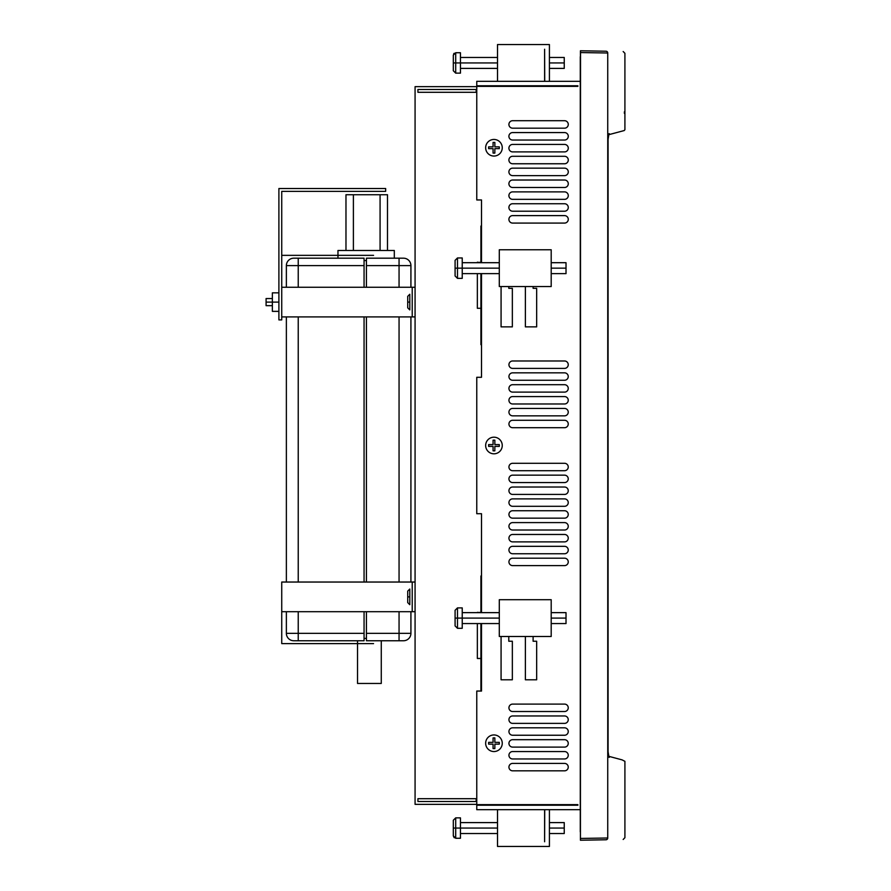 <?xml version="1.0" encoding="UTF-8"?>
<svg xmlns="http://www.w3.org/2000/svg" width="891" height="891" viewBox="0 0 891 891"><rect width="100%" height="100%" fill="white"/><g stroke="black" fill="none" stroke-linecap="round" stroke-linejoin="round"><path stroke-width="1.34" d="M580.431 840.224L580.431 50.776L605.991 51.221L580.553 50.776L580.52 52.558L607.74 53.003C630.65 53.404 630.65 53.404 607.74 53.003L607.74 837.997C630.65 837.596 630.65 837.596 607.74 837.997L607.74 53.003A1.782 1.771 -89 0 0 605.991 51.221C628.901 51.622 628.901 51.622 605.991 51.221A1.782 1.771 91 0 1 607.74 53.003C630.65 53.404 630.65 53.404 607.74 53.003L580.52 52.558L580.431 840.224M580.431 52.558L580.431 838.442M608.063 752.394L608.074 139.586C608.408 134.875 608.854 132.959 609.411 133.839A0.891 0.891 75 0 1 608.831 134.675A0.891 0.891 -105 0 0 609.411 133.839C630.093 128.293 630.093 128.293 609.411 133.839C630.093 128.293 630.093 128.293 609.411 133.839C608.854 132.959 608.408 134.875 608.074 139.586L608.074 751.414C608.408 756.125 608.854 758.041 609.411 757.161C630.093 762.707 630.093 762.707 609.411 757.161C630.093 762.707 630.093 762.707 609.411 757.161A0.891 0.891 -75 0 0 608.831 756.325L615.191 758.029M623.165 51.522L624.914 53.304L624.914 129.674L624.257 130.543L613.81 133.338M624.391 113.369L624.368 111.865M607.74 837.997L580.52 838.442L607.74 837.997A1.782 1.771 89 0 1 605.991 839.779L580.553 840.224L605.991 839.779A1.782 1.771 -91 0 0 607.74 837.997C630.65 837.596 630.65 837.596 607.74 837.997M609.099 756.403L612.34 757.272M612.64 757.35L615.948 758.23M616.494 758.375L621.974 759.845L616.494 758.375M622.107 759.889L624.914 761.326L624.914 837.696L623.165 839.478M608.753 756.303C629.425 761.85 629.425 761.85 608.753 756.303C629.425 761.85 629.425 761.85 608.753 756.303L608.843 756.348A0.891 0.891 105 0 1 609.411 757.161C608.854 758.041 608.408 756.125 608.074 751.414L608.052 752.004M608.843 134.652L608.063 139.397L608.753 134.697C629.425 129.15 629.425 129.15 608.753 134.697L608.809 134.686M615.191 132.971L608.943 134.641M608.074 139.586L608.052 138.996M580.553 50.776L605.991 51.221M480.906 664.831L481.508 664.831L481.508 623.555L481.508 691.048L476.763 691.048L476.763 804.64L577.88 804.64L577.88 805.23L476.763 805.23L476.763 809.674L580.52 809.674L476.763 809.674L476.763 805.23M476.763 85.77L476.763 81.326L580.52 81.326L476.763 81.326L476.763 85.77L577.88 85.77L577.88 86.36L476.763 86.36L476.763 199.952L481.508 199.952L481.508 262.7L481.508 255.817L480.906 255.817M480.906 314.891L481.508 314.891L481.508 273.615L481.508 377.294L476.763 377.294L476.763 513.706L481.508 513.706L481.508 612.64L481.508 605.757L480.906 605.757M501.076 679.788L501.076 636.486L501.076 679.788L512.347 679.788L501.076 679.788M508.783 636.486L508.783 641.23L512.347 641.23L512.347 679.788L512.347 641.23M525.389 679.788L525.389 636.486L525.389 679.788L536.66 679.788L525.389 679.788M533.108 636.486L533.108 641.23L536.66 641.23L536.66 679.788L536.66 641.23M501.076 326.874L501.076 286.546L501.076 326.874L512.347 326.874L501.076 326.874M508.783 286.546L508.783 288.328L512.347 288.328L512.347 326.874L512.347 288.328M525.389 326.874L525.389 286.546L525.389 326.874L536.66 326.874L525.389 326.874M533.108 286.546L533.108 288.328L536.66 288.328L536.66 326.874L536.66 288.328M502.257 445.5A8.309 8.309 0 0 1 493.959 453.809A8.309 8.309 0 0 1 485.651 445.5A8.309 8.309 0 0 1 493.959 437.191A8.309 8.309 0 0 1 502.257 445.5M485.651 743.25A8.309 8.309 0 0 1 493.959 734.941A8.309 8.309 0 0 1 502.257 743.25A8.309 8.309 0 0 1 493.959 751.547A8.309 8.309 0 0 1 485.651 743.25M485.651 147.75A8.309 8.309 0 0 1 493.959 139.453A8.309 8.309 0 0 1 502.257 147.75A8.309 8.309 0 0 1 493.959 156.059A8.309 8.309 0 0 1 485.651 147.75M512.637 427.702A3.709 3.709 0 0 1 508.939 424.005A3.709 3.709 0 0 1 512.637 420.296L564.538 420.296A3.709 3.709 0 0 1 568.246 424.005A3.709 3.709 0 0 1 564.538 427.702L512.637 427.702A3.709 3.709 0 0 1 508.939 424.005A3.709 3.709 0 0 1 512.637 420.296M512.637 415.841A3.709 3.709 0 0 1 508.939 412.132A3.709 3.709 0 0 1 512.637 408.434L564.538 408.434A3.709 3.709 0 0 1 568.246 412.132A3.709 3.709 0 0 1 564.538 415.841L512.637 415.841A3.709 3.709 0 0 1 508.939 412.132A3.709 3.709 0 0 1 512.637 408.434M512.637 403.979A3.709 3.709 0 0 1 508.939 400.271A3.709 3.709 0 0 1 512.637 396.573L564.538 396.573A3.709 3.709 0 0 1 568.246 400.271A3.709 3.709 0 0 1 564.538 403.979L512.637 403.979A3.709 3.709 0 0 1 508.939 400.271A3.709 3.709 0 0 1 512.637 396.573M512.637 392.118A3.709 3.709 0 0 1 508.939 388.409A3.709 3.709 0 0 1 512.637 384.7L564.538 384.7A3.709 3.709 0 0 1 568.246 388.409A3.709 3.709 0 0 1 564.538 392.118L512.637 392.118A3.709 3.709 0 0 1 508.939 388.409A3.709 3.709 0 0 1 512.637 384.7M512.637 380.257A3.709 3.709 0 0 1 508.939 376.548A3.709 3.709 0 0 1 512.637 372.839L564.538 372.839A3.709 3.709 0 0 1 568.246 376.548A3.709 3.709 0 0 1 564.538 380.257L512.637 380.257A3.709 3.709 0 0 1 508.939 376.548A3.709 3.709 0 0 1 512.637 372.839M512.637 368.395A3.709 3.709 0 0 1 508.939 364.686A3.709 3.709 0 0 1 512.637 360.978L564.538 360.978A3.709 3.709 0 0 1 568.246 364.686A3.709 3.709 0 0 1 564.538 368.395L512.637 368.395A3.709 3.709 0 0 1 508.939 364.686A3.709 3.709 0 0 1 512.637 360.978M512.637 470.704A3.709 3.709 0 0 1 508.939 466.995A3.709 3.709 0 0 1 512.637 463.298L564.538 463.298A3.709 3.709 0 0 1 568.246 466.995A3.709 3.709 0 0 1 564.538 470.704L512.637 470.704A3.709 3.709 0 0 1 508.939 466.995A3.709 3.709 0 0 1 512.637 463.298M512.637 482.566A3.709 3.709 0 0 1 508.939 478.868A3.709 3.709 0 0 1 512.637 475.159L564.538 475.159A3.709 3.709 0 0 1 568.246 478.868A3.709 3.709 0 0 1 564.538 482.566L512.637 482.566A3.709 3.709 0 0 1 508.939 478.868A3.709 3.709 0 0 1 512.637 475.159M512.637 494.427A3.709 3.709 0 0 1 508.939 490.729A3.709 3.709 0 0 1 512.637 487.021L564.538 487.021A3.709 3.709 0 0 1 568.246 490.729A3.709 3.709 0 0 1 564.538 494.427L512.637 494.427A3.709 3.709 0 0 1 508.939 490.729A3.709 3.709 0 0 1 512.637 487.021M512.637 506.3A3.709 3.709 0 0 1 508.939 502.591A3.709 3.709 0 0 1 512.637 498.882L564.538 498.882A3.709 3.709 0 0 1 568.246 502.591A3.709 3.709 0 0 1 564.538 506.3L512.637 506.3A3.709 3.709 0 0 1 508.939 502.591A3.709 3.709 0 0 1 512.637 498.882M512.637 518.161A3.709 3.709 0 0 1 508.939 514.452A3.709 3.709 0 0 1 512.637 510.743L564.538 510.743A3.709 3.709 0 0 1 568.246 514.452A3.709 3.709 0 0 1 564.538 518.161L512.637 518.161A3.709 3.709 0 0 1 508.939 514.452A3.709 3.709 0 0 1 512.637 510.743M512.637 530.022A3.709 3.709 0 0 1 508.939 526.314A3.709 3.709 0 0 1 512.637 522.605L564.538 522.605A3.709 3.709 0 0 1 568.246 526.314A3.709 3.709 0 0 1 564.538 530.022L512.637 530.022A3.709 3.709 0 0 1 508.939 526.314A3.709 3.709 0 0 1 512.637 522.605M512.637 541.884A3.709 3.709 0 0 1 508.939 538.175A3.709 3.709 0 0 1 512.637 534.466L564.538 534.466A3.709 3.709 0 0 1 568.246 538.175A3.709 3.709 0 0 1 564.538 541.884L512.637 541.884A3.709 3.709 0 0 1 508.939 538.175A3.709 3.709 0 0 1 512.637 534.466M512.637 553.745A3.709 3.709 0 0 1 508.939 550.037A3.709 3.709 0 0 1 512.637 546.328L564.538 546.328A3.709 3.709 0 0 1 568.246 550.037A3.709 3.709 0 0 1 564.538 553.745L512.637 553.745A3.709 3.709 0 0 1 508.939 550.037A3.709 3.709 0 0 1 512.637 546.328M512.637 565.607A3.709 3.709 0 0 1 508.939 561.898A3.709 3.709 0 0 1 512.637 558.189L564.538 558.189A3.709 3.709 0 0 1 568.246 561.898A3.709 3.709 0 0 1 564.538 565.607L512.637 565.607A3.709 3.709 0 0 1 508.939 561.898A3.709 3.709 0 0 1 512.637 558.189M564.538 704.102A3.709 3.709 0 0 1 568.246 707.81A3.709 3.709 0 0 1 564.538 711.519L512.637 711.519A3.709 3.709 0 0 1 508.939 707.81A3.709 3.709 0 0 1 512.637 704.102L564.538 704.102A3.709 3.709 0 0 1 568.246 707.81A3.709 3.709 0 0 1 564.538 711.519M564.538 715.963A3.709 3.709 0 0 1 568.246 719.672A3.709 3.709 0 0 1 564.538 723.381L512.637 723.381A3.709 3.709 0 0 1 508.939 719.672A3.709 3.709 0 0 1 512.637 715.963L564.538 715.963A3.709 3.709 0 0 1 568.246 719.672A3.709 3.709 0 0 1 564.538 723.381M564.538 727.824A3.709 3.709 0 0 1 568.246 731.533A3.709 3.709 0 0 1 564.538 735.242L512.637 735.242A3.709 3.709 0 0 1 508.939 731.533A3.709 3.709 0 0 1 512.637 727.824L564.538 727.824A3.709 3.709 0 0 1 568.246 731.533A3.709 3.709 0 0 1 564.538 735.242M564.538 739.686A3.709 3.709 0 0 1 568.246 743.395A3.709 3.709 0 0 1 564.538 747.103L512.637 747.103A3.709 3.709 0 0 1 508.939 743.395A3.709 3.709 0 0 1 512.637 739.686L564.538 739.686A3.709 3.709 0 0 1 568.246 743.395A3.709 3.709 0 0 1 564.538 747.103M564.538 751.547A3.709 3.709 0 0 1 568.246 755.256A3.709 3.709 0 0 1 564.538 758.965L512.637 758.965A3.709 3.709 0 0 1 508.939 755.256A3.709 3.709 0 0 1 512.637 751.547L564.538 751.547A3.709 3.709 0 0 1 568.246 755.256A3.709 3.709 0 0 1 564.538 758.965M564.538 763.409A3.709 3.709 0 0 1 568.246 767.118A3.709 3.709 0 0 1 564.538 770.826L512.637 770.826A3.709 3.709 0 0 1 508.939 767.118A3.709 3.709 0 0 1 512.637 763.409L564.538 763.409A3.709 3.709 0 0 1 568.246 767.118A3.709 3.709 0 0 1 564.538 770.826M564.538 215.611A3.742 3.742 0 0 1 568.28 219.342A3.742 3.742 0 0 1 564.538 223.084L512.637 223.084A3.742 3.742 0 0 1 508.906 219.342A3.742 3.742 0 0 1 512.637 215.611L564.538 215.611A3.742 3.742 0 0 1 568.28 219.342A3.742 3.742 0 0 1 564.538 223.084M564.538 203.738A3.742 3.742 0 0 1 568.28 207.48A3.742 3.742 0 0 1 564.538 211.212L512.637 211.212A3.742 3.742 0 0 1 508.906 207.48A3.742 3.742 0 0 1 512.637 203.738L564.538 203.738A3.742 3.742 0 0 1 568.28 207.48A3.742 3.742 0 0 1 564.538 211.212M564.538 191.877A3.742 3.742 0 0 1 568.28 195.619A3.742 3.742 0 0 1 564.538 199.35L512.637 199.35A3.742 3.742 0 0 1 508.906 195.619A3.742 3.742 0 0 1 512.637 191.877L564.538 191.877A3.742 3.742 0 0 1 568.28 195.619A3.742 3.742 0 0 1 564.538 199.35M564.538 180.015A3.742 3.742 0 0 1 568.28 183.758A3.742 3.742 0 0 1 564.538 187.489L512.637 187.489A3.742 3.742 0 0 1 508.906 183.758A3.742 3.742 0 0 1 512.637 180.015L564.538 180.015A3.742 3.742 0 0 1 568.28 183.758A3.742 3.742 0 0 1 564.538 187.489M564.538 168.154A3.742 3.742 0 0 1 568.28 171.896A3.742 3.742 0 0 1 564.538 175.627L512.637 175.627A3.742 3.742 0 0 1 508.906 171.896A3.742 3.742 0 0 1 512.637 168.154L564.538 168.154A3.742 3.742 0 0 1 568.28 171.896A3.742 3.742 0 0 1 564.538 175.627M564.538 156.293A3.742 3.742 0 0 1 568.28 160.035A3.742 3.742 0 0 1 564.538 163.766L512.637 163.766A3.742 3.742 0 0 1 508.906 160.035A3.742 3.742 0 0 1 512.637 156.293L564.538 156.293A3.742 3.742 0 0 1 568.28 160.035A3.742 3.742 0 0 1 564.538 163.766M564.538 144.431A3.742 3.742 0 0 1 568.28 148.173A3.742 3.742 0 0 1 564.538 151.904L512.637 151.904A3.742 3.742 0 0 1 508.906 148.173A3.742 3.742 0 0 1 512.637 144.431L564.538 144.431A3.742 3.742 0 0 1 568.28 148.173A3.742 3.742 0 0 1 564.538 151.904M564.538 132.57A3.742 3.742 0 0 1 568.28 136.301A3.742 3.742 0 0 1 564.538 140.043L512.637 140.043A3.742 3.742 0 0 1 508.906 136.301A3.742 3.742 0 0 1 512.637 132.57L564.538 132.57A3.742 3.742 0 0 1 568.28 136.301A3.742 3.742 0 0 1 564.538 140.043M564.538 120.708A3.742 3.742 0 0 1 568.28 124.439A3.742 3.742 0 0 1 564.538 128.181L512.637 128.181A3.742 3.742 0 0 1 508.906 124.439A3.742 3.742 0 0 1 512.637 120.708L564.538 120.708A3.742 3.742 0 0 1 568.28 124.439A3.742 3.742 0 0 1 564.538 128.181M476.763 377.294L476.763 513.706M476.763 691.048L476.763 804.64M476.763 86.36L476.763 199.952M577.88 86.36L577.88 85.77M577.88 805.23L577.88 804.64M564.538 427.702A3.709 3.709 0 0 0 568.246 424.005A3.709 3.709 0 0 0 564.538 420.296M564.538 415.841A3.709 3.709 0 0 0 568.246 412.132A3.709 3.709 0 0 0 564.538 408.434M564.538 403.979A3.709 3.709 0 0 0 568.246 400.271A3.709 3.709 0 0 0 564.538 396.573M564.538 392.118A3.709 3.709 0 0 0 568.246 388.409A3.709 3.709 0 0 0 564.538 384.7M564.538 380.257A3.709 3.709 0 0 0 568.246 376.548A3.709 3.709 0 0 0 564.538 372.839M564.538 368.395A3.709 3.709 0 0 0 568.246 364.686A3.709 3.709 0 0 0 564.538 360.978M564.538 470.704A3.709 3.709 0 0 0 568.246 466.995A3.709 3.709 0 0 0 564.538 463.298M564.538 482.566A3.709 3.709 0 0 0 568.246 478.868A3.709 3.709 0 0 0 564.538 475.159M564.538 494.427A3.709 3.709 0 0 0 568.246 490.729A3.709 3.709 0 0 0 564.538 487.021M564.538 506.3A3.709 3.709 0 0 0 568.246 502.591A3.709 3.709 0 0 0 564.538 498.882M564.538 518.161A3.709 3.709 0 0 0 568.246 514.452A3.709 3.709 0 0 0 564.538 510.743M564.538 530.022A3.709 3.709 0 0 0 568.246 526.314A3.709 3.709 0 0 0 564.538 522.605M564.538 541.884A3.709 3.709 0 0 0 568.246 538.175A3.709 3.709 0 0 0 564.538 534.466M564.538 553.745A3.709 3.709 0 0 0 568.246 550.037A3.709 3.709 0 0 0 564.538 546.328M564.538 565.607A3.709 3.709 0 0 0 568.246 561.898A3.709 3.709 0 0 0 564.538 558.189M512.637 704.102A3.709 3.709 0 0 0 508.939 707.81A3.709 3.709 0 0 0 512.637 711.519M512.637 715.963A3.709 3.709 0 0 0 508.939 719.672A3.709 3.709 0 0 0 512.637 723.381M512.637 727.824A3.709 3.709 0 0 0 508.939 731.533A3.709 3.709 0 0 0 512.637 735.242M512.637 739.686A3.709 3.709 0 0 0 508.939 743.395A3.709 3.709 0 0 0 512.637 747.103M512.637 751.547A3.709 3.709 0 0 0 508.939 755.256A3.709 3.709 0 0 0 512.637 758.965M512.637 763.409A3.709 3.709 0 0 0 508.939 767.118A3.709 3.709 0 0 0 512.637 770.826M512.637 215.611A3.742 3.742 0 0 0 508.906 219.342A3.742 3.742 0 0 0 512.637 223.084M512.637 203.738A3.742 3.742 0 0 0 508.906 207.48A3.742 3.742 0 0 0 512.637 211.212M512.637 191.877A3.742 3.742 0 0 0 508.906 195.619A3.742 3.742 0 0 0 512.637 199.35M512.637 180.015A3.742 3.742 0 0 0 508.906 183.758A3.742 3.742 0 0 0 512.637 187.489M512.637 168.154A3.742 3.742 0 0 0 508.906 171.896A3.742 3.742 0 0 0 512.637 175.627M512.637 156.293A3.742 3.742 0 0 0 508.906 160.035A3.742 3.742 0 0 0 512.637 163.766M512.637 144.431A3.742 3.742 0 0 0 508.906 148.173A3.742 3.742 0 0 0 512.637 151.904M512.637 132.57A3.742 3.742 0 0 0 508.906 136.301A3.742 3.742 0 0 0 512.637 140.043M512.637 120.708A3.742 3.742 0 0 0 508.906 124.439A3.742 3.742 0 0 0 512.637 128.181M415.072 86.661L415.072 804.339L476.763 804.339L415.072 804.339L415.072 86.661L476.763 86.661L415.072 86.661M477.353 612.64L480.906 612.362L480.906 575.987L481.508 575.987M481.508 344.672L480.906 344.672L480.906 308.286L477.353 308.286L477.353 273.615M477.353 262.7L480.906 262.188L480.906 226.047L481.508 226.047M476.763 92.296L417.924 92.296L417.924 89.512L476.763 89.512M476.763 801.488L417.924 801.488L417.924 798.704L476.763 798.704M480.906 691.048L480.906 658.471L477.353 658.471L477.353 623.555M477.353 612.362L480.906 612.64M480.906 623.555L480.906 658.471L477.353 658.471M476.162 89.512L476.162 92.296L476.162 89.512M476.162 798.704L476.162 801.488L476.162 798.704M477.353 262.188L480.906 262.7M480.906 273.615L480.906 308.286L477.353 308.286M364.063 258.19L293.785 258.19A7.418 7.418 90 0 0 286.367 265.607A7.418 7.418 -90 0 1 293.785 258.19L364.063 258.19L364.063 265.607L298.229 265.607L298.229 258.19L298.229 287.258L298.229 265.607L286.367 265.607L364.063 265.607L364.063 287.258M410.918 265.607L399.057 265.607L399.057 287.258L399.057 265.607L410.918 265.607A7.418 7.418 0 0 0 403.512 258.19L366.435 258.19L403.512 258.19A7.418 7.418 0 0 1 410.918 265.607L410.918 287.258M364.063 640.752L298.229 640.752L298.229 633.345L286.367 633.345L364.063 633.345L364.063 640.752L298.229 640.752L298.229 611.694L298.229 633.345L364.063 633.345L364.063 611.694M364.063 582.035L364.063 316.906M298.229 316.906L298.229 582.035L298.229 316.906M366.435 611.694L366.435 633.345L399.057 633.345L399.057 611.694L399.057 633.345L410.918 633.345A7.418 7.418 90 0 1 403.512 640.752L366.435 640.752L366.435 633.345L399.057 633.345L399.057 640.752L399.057 633.345L399.057 640.752L366.435 640.752M399.057 582.035L399.057 316.906L399.057 582.035M399.057 258.19L399.057 265.607L399.057 258.19L399.057 265.607L366.435 265.607L366.435 287.258M366.435 316.906L366.435 582.035M298.229 640.752L293.785 640.752A7.418 7.418 0 0 1 286.367 633.345L286.367 611.694L286.367 633.345A7.418 7.418 0 0 0 293.785 640.752L298.229 640.752L298.229 633.345M298.229 258.19L298.229 265.607M286.367 582.035L286.367 316.906L286.367 582.035M286.367 287.258L286.367 265.607L286.367 287.258M399.057 640.752L403.512 640.752A7.418 7.418 -90 0 0 410.918 633.345L399.057 633.345M410.918 316.906L410.918 582.035M410.918 611.694L410.918 633.345M399.057 265.607L366.435 265.607L366.435 258.19M357.536 640.752L357.536 683.464L381.27 683.464L381.27 640.752L381.27 683.464L357.536 683.464L357.536 640.752M364.063 638.379L366.435 638.379L364.063 638.379M364.063 260.562L366.435 260.562L364.063 260.562M394.312 258.19L394.312 250.482L337.967 250.482L337.967 258.19L337.967 250.482L394.312 250.482L394.312 258.19M281.734 611.694L415.072 611.694L412.221 611.694L412.221 582.035L415.072 582.035L412.221 582.035L412.221 611.694L281.734 611.694L281.734 582.035L412.221 582.035L281.734 582.035L281.734 643.603L281.734 611.694M373.552 643.603L281.734 643.603M281.734 287.258L281.734 191.365L385.658 191.365L385.658 188.524L385.658 191.365L281.734 191.365L281.734 287.258L412.221 287.258L412.221 316.906L281.734 316.906L281.734 287.258L281.734 316.906L412.221 316.906L412.221 287.258L415.072 287.258L281.734 287.258L281.734 255.349L373.552 255.349M412.221 316.906L415.072 316.906L412.221 316.906M272.368 305.658L266.086 305.658L266.086 302.105L272.368 302.105L266.086 302.105L266.086 298.541L272.368 298.541M266.086 302.105C266.086 297.527 266.086 297.527 266.086 302.105C266.086 306.671 266.086 306.671 266.086 302.105M345.975 194.728L387.496 194.728L387.496 250.482L387.496 194.728L353.393 194.728L353.393 250.482L353.393 194.728L345.975 194.728L345.975 250.482L345.975 194.728M380.078 250.482L380.078 194.728L380.078 250.482M281.734 316.906L281.734 319.902L281.734 316.906M278.894 319.902L278.894 188.524L385.658 188.524L278.894 188.524L278.894 319.902L281.734 319.902M272.368 311.36L272.368 292.849L272.368 311.36L278.894 311.36M278.894 302.105L272.368 302.105L278.894 302.105M278.894 292.849L272.368 292.849M407.722 596.87L409.793 596.87L409.793 604.688L407.722 602.617L407.722 591.112L409.793 589.04L409.793 596.87L407.722 596.87M407.722 302.082L409.793 302.082L409.793 309.912L407.722 307.84L407.722 296.335L409.793 294.253L409.793 302.082L407.722 302.082M551.195 249.77L499.294 249.77L499.294 286.546L499.294 249.77L551.195 249.77L551.195 286.546L499.294 286.546L551.195 286.546L551.195 249.77M551.195 262.7L566.019 262.7L566.019 268.158C566.019 261.152 566.019 261.152 566.019 268.158C566.019 275.163 566.019 275.163 566.019 268.158L551.195 268.158L566.019 268.158L566.019 273.615L551.195 273.615M499.294 268.158L462.229 268.158L499.294 268.158M499.294 262.7L462.229 262.7L462.229 273.615L499.294 273.615M457.484 268.158L462.229 268.158L462.229 278.36L457.484 278.36L457.484 257.956L457.484 268.158L455.089 268.158L455.089 260.35L457.484 257.956L462.229 257.956L462.229 268.158L457.484 268.158L457.484 278.36L455.089 275.965L455.089 268.158L457.484 268.158M551.195 599.71L499.294 599.71L499.294 636.486L499.294 599.71L551.195 599.71L551.195 636.486L499.294 636.486L551.195 636.486L551.195 599.71M551.195 612.64L566.019 612.64L566.019 618.098C566.019 611.092 566.019 611.092 566.019 618.098C566.019 625.103 566.019 625.103 566.019 618.098L551.195 618.098L566.019 618.098L566.019 623.555L551.195 623.555M499.294 618.098L462.229 618.098L499.294 618.098M499.294 612.64L462.229 612.64L462.229 623.555L499.294 623.555M457.484 618.098L462.229 618.098L462.229 628.3L457.484 628.3L457.484 607.896L457.484 618.098L455.089 618.098L455.089 610.29L457.484 607.896L462.229 607.896L462.229 618.098L457.484 618.098L457.484 628.3L455.089 625.905L455.089 618.098L457.484 618.098M580.286 56.712L580.286 831.916M493.959 85.77L493.959 86.36M493.959 156.059A8.309 8.309 0 0 1 485.651 147.75A8.309 8.309 0 0 1 493.959 139.453A8.309 8.309 0 0 1 502.257 147.75A8.309 8.309 0 0 1 493.959 156.059M499.294 146.859L494.85 146.859L494.85 142.415L493.068 142.415L493.068 146.859L488.624 146.859L488.624 148.641L493.068 148.641L493.068 153.096L494.85 153.096L494.85 148.641L499.294 148.641L499.294 146.859L499.294 148.641M494.85 142.415L493.068 142.415M488.624 146.859L488.624 148.641M493.068 153.096L494.85 153.096M493.959 453.809A8.309 8.309 0 0 1 485.651 445.5A8.309 8.309 0 0 1 493.959 437.191A8.309 8.309 0 0 1 502.257 445.5A8.309 8.309 0 0 1 493.959 453.809M499.294 444.609L494.85 444.609L494.85 440.165L493.068 440.165L493.068 444.609L488.624 444.609L488.624 446.391L493.068 446.391L493.068 450.835L494.85 450.835L494.85 446.391L499.294 446.391L499.294 444.609L499.294 446.391M494.85 440.165L493.068 440.165M488.624 444.609L488.624 446.391M493.068 450.835L494.85 450.835M493.959 751.547A8.309 8.309 0 0 1 485.651 743.25A8.309 8.309 0 0 1 493.959 734.941A8.309 8.309 0 0 1 502.257 743.25A8.309 8.309 0 0 1 493.959 751.547M499.294 742.359L494.85 742.359L494.85 737.904L493.068 737.904L493.068 742.359L488.624 742.359L488.624 744.141L493.068 744.141L493.068 748.585L494.85 748.585L494.85 744.141L499.294 744.141L499.294 742.359L499.294 744.141M494.85 737.904L493.068 737.904M488.624 742.359L488.624 744.141M493.068 748.585L494.85 748.585M493.959 804.64L493.959 805.23M497.512 841.761L497.512 810.264L497.512 846.45L549.413 846.45L549.413 809.674L549.413 846.45L497.512 846.45L497.512 810.264A0.59 0.59 0 0 1 498.114 809.674M501.076 805.23L501.076 804.64L501.076 805.23M507.001 804.64L507.001 805.23L507.001 804.64M525.389 805.23L525.389 804.64L525.389 805.23M531.326 804.64L531.326 805.23L531.326 804.64M544.613 809.674L544.613 841.761L544.724 809.674M501.076 85.77L501.076 86.36L501.076 85.77M507.001 86.36L507.001 85.77L507.001 86.36M525.389 85.77L525.389 86.36L525.389 85.77M531.326 86.36L531.326 85.77L531.326 86.36M544.613 81.326L544.613 49.239L544.724 81.326M497.512 49.239L497.512 80.736L497.512 44.55L549.413 44.55L549.413 81.326L549.413 44.55L497.512 44.55L497.512 80.736A0.59 0.59 0 0 0 498.114 81.326M549.413 57.481L564.248 57.481L564.248 62.938L549.413 62.938L564.248 62.938C564.248 55.933 564.248 55.933 564.248 62.938C564.248 69.944 564.248 69.944 564.248 62.938L564.248 68.395L549.413 68.395M497.512 57.481L460.447 57.481L460.447 62.938L497.512 62.938L460.447 62.938L460.447 68.395L497.512 68.395M455.702 62.938L460.447 62.938L460.447 73.14L455.702 73.14L455.702 62.938L455.702 73.14L453.307 70.745L453.307 62.938L455.702 62.938L455.702 52.736L455.702 62.938L453.307 62.938L453.307 55.131L455.702 52.736L460.447 52.736L460.447 62.938L455.702 62.938M549.413 822.605L564.248 822.605L564.248 828.062L549.413 828.062L564.248 828.062C564.248 821.057 564.248 821.057 564.248 828.062C564.248 835.067 564.248 835.067 564.248 828.062L564.248 833.519L549.413 833.519M497.512 822.605L460.447 822.605L460.447 828.062L497.512 828.062L460.447 828.062L460.447 833.519L497.512 833.519M454.221 837.752L453.307 835.869L453.307 828.062L460.447 828.062L460.447 838.264L455.702 838.264L455.702 828.062L455.657 838.264M460.447 828.062L455.702 828.062L455.702 817.86L455.702 828.062L453.307 828.062L453.307 820.255L455.702 817.86L460.447 817.86L460.447 828.062M608.063 751.603L608.843 756.348M489.382 85.77L489.883 86.36L489.382 85.77M489.382 805.23L489.883 804.64M455.702 73.14L453.307 70.745M454.21 53.26L453.63 53.928M455.702 838.264L453.307 835.869"/></g></svg>
